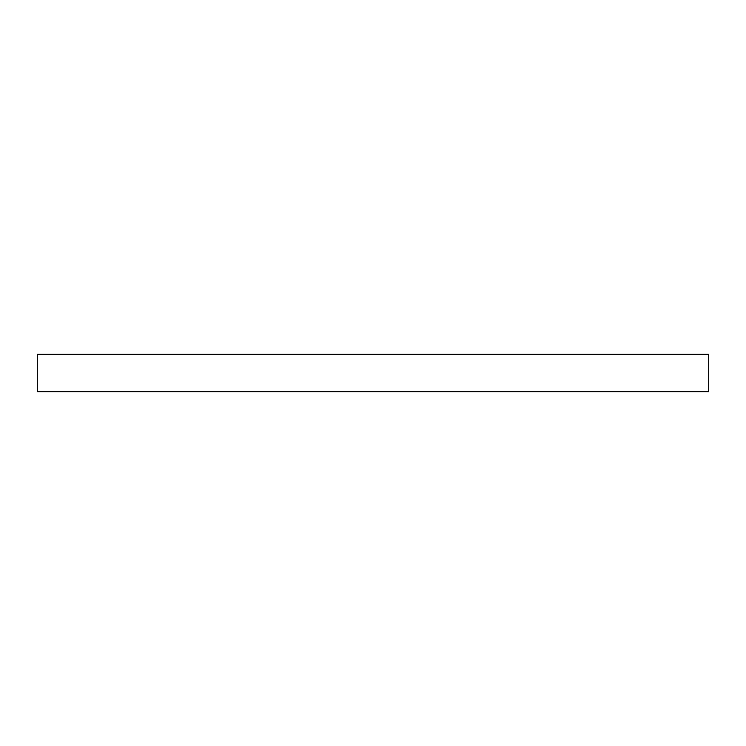 <?xml version="1.0" encoding="UTF-8"?>
<svg xmlns="http://www.w3.org/2000/svg" width="746" height="746" viewBox="0 0 746 746"><rect width="100%" height="100%" fill="white"/><g stroke="black" fill="none" stroke-linecap="round" stroke-linejoin="round"><path stroke-width="1.12" d="M708.7 391.65L708.7 354.35L37.3 354.35L37.3 391.65L708.7 391.65L708.7 354.35L37.3 354.35L37.3 391.65L708.7 391.65"/></g></svg>
